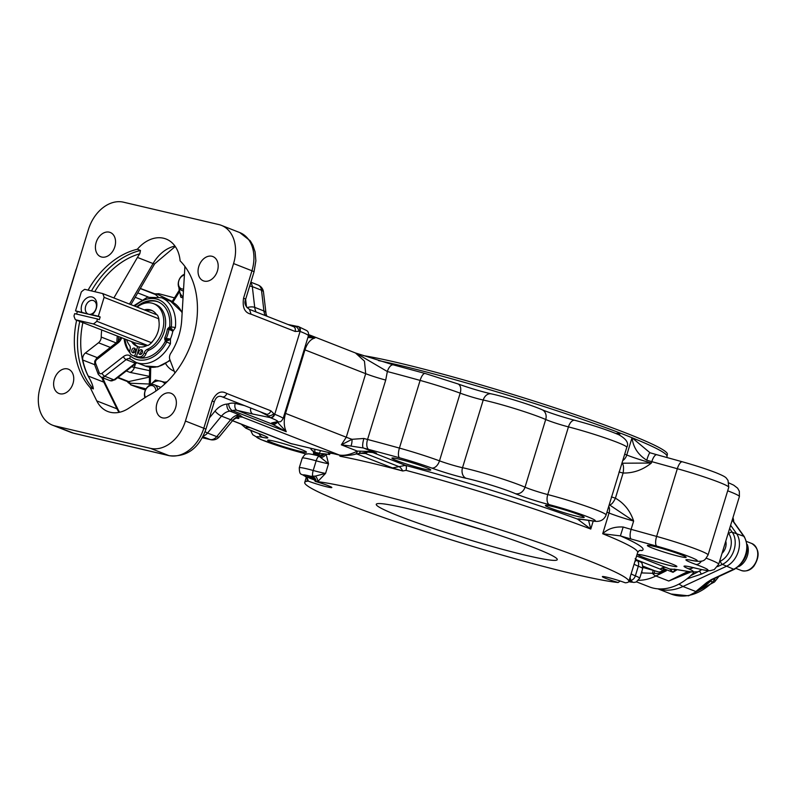 <?xml version="1.0" encoding="UTF-8"?>
<svg xmlns="http://www.w3.org/2000/svg" width="798" height="798" viewBox="0 0 798 798"><rect width="100%" height="100%" fill="white"/><g stroke="black" fill="none" stroke-linecap="round" stroke-linejoin="round"><path stroke-width="1.2" d="M133.775 305.754L147.281 297.305L161.445 297.704A34.753 25.436 111.4 0 1 175.351 327.659L172.797 331.34L170.203 328.377A1.446 0.838 101.5 0 0 169.286 329.444L169.016 329.414A1.446 0.978 -76.8 0 1 170.064 328.347L171.301 327.14A31.86 23.312 -68.6 0 0 160.847 300.786A31.86 23.312 -68.6 0 0 134.892 306.193M168.887 327.888L170.782 328.337A2.893 2.155 86 0 1 172.647 330.841A1.446 0.569 148 0 1 172.478 331.02L172.797 331.34A34.753 25.436 111.4 0 1 171.799 335.18A34.753 25.436 111.4 0 1 170.473 338.941L170.423 343.788L166.782 341.923L166.503 339.998A1.446 0.978 -76.8 0 1 166.263 338.422L166.513 338.512A1.446 0.848 106.6 0 0 166.642 340.028L170.074 339.25A2.893 2.035 135.8 0 1 167.071 340.477L165.166 340.028L164.687 338.053A29.686 21.726 -68.6 0 0 166.333 333.604A29.686 21.726 -68.6 0 0 167.44 329.045L169.695 326.761L171.301 327.14A2.893 0.678 -173.6 0 1 175.351 327.659M121.665 337.863A8.688 6.354 111.4 0 1 118.214 342.801L96.857 359.459A2.893 2.115 -68.6 0 0 95.65 361.275A2.893 2.115 -68.6 0 0 95.66 363.369L99.142 372.556A2.893 2.115 -68.6 0 0 102.074 373.245L123.431 356.586A8.688 6.354 111.4 0 1 130.513 356.167A31.86 23.312 -68.6 0 0 166.782 341.923L165.176 341.544L165.166 340.028M165.176 341.544A29.686 21.726 111.4 0 1 136.079 356.975A29.686 21.726 111.4 0 1 134.054 356.008M129.974 352.766A29.686 21.726 111.4 0 1 124.149 338.841M125.067 339.2A29.686 21.726 -68.6 0 0 129.815 351.868M134.972 356.367A29.686 21.726 -68.6 0 0 136.538 357.145M136.677 306.891A29.686 21.726 111.4 0 1 157.755 301.704A29.686 21.726 111.4 0 1 169.695 326.761M172.478 331.02L169.286 329.444M166.513 338.512L170.044 338.98A1.446 0.688 69.1 0 1 170.074 339.25L170.044 338.98M158.213 301.893A29.686 21.726 -68.6 0 0 141.066 304.627M133.555 342.532L146.672 345.714M158.982 321.125L158.852 318.831L104.099 297.355L98.334 316.227L100.169 316.946L99.321 319.709L97.486 318.991L96.787 321.275L151.54 342.751L152.887 341.035M147.371 345.354L93.376 323.938A20.269 14.833 111.4 0 0 96.787 321.275M147.49 345.285A19.042 13.935 111.4 0 1 147.351 345.354L148.049 345.394M151.54 342.751A20.269 14.833 111.4 0 1 148.129 345.414M93.376 323.938L75.421 319.729A20.269 14.833 111.4 0 1 73.985 315.928L74.683 313.634L97.486 318.991M75.421 319.729L133.216 342.232A19.401 14.204 111.4 0 1 133.166 342.133L133.426 342.312A19.401 14.204 -68.6 0 0 138.373 346.811M104.099 297.355A20.269 14.833 111.4 0 0 102.663 293.554L84.708 289.335A20.269 14.833 111.4 0 0 81.296 291.998L75.521 310.871L77.366 311.589L76.598 314.083M77.366 311.589L100.169 316.946M88.768 314.262L81.855 312.357A10.135 7.421 111.4 0 1 81.785 304.936A10.135 7.421 111.4 0 1 91.999 296.966A10.135 7.421 111.4 0 1 96.299 308.347A10.135 7.421 111.4 0 1 92.009 314.741L88.768 314.262A7.242 5.297 111.4 0 1 88.239 314.103A7.242 5.297 111.4 0 1 85.695 306.143A7.242 5.297 111.4 0 1 93.526 300.617A7.242 5.297 111.4 0 1 96.059 308.577A7.242 5.297 111.4 0 1 88.768 314.262M75.521 310.871L81.855 312.357M92.009 314.741L98.334 316.227M102.663 293.554L157.415 315.03A20.269 14.833 111.4 0 1 158.852 318.831M152.149 310.602A19.401 14.204 -68.6 0 0 146.084 310.582M139.321 347.19L137.635 346.522L134.682 356.197A29.526 21.606 111.4 0 1 133.386 355.748A29.526 21.606 111.4 0 1 131.5 354.861A4.928 3.601 111.4 0 1 130.054 349.694A4.928 3.601 -68.6 0 0 129.495 345.305A24.838 18.174 111.4 0 1 126.633 339.808M137.176 307.09A24.838 18.174 111.4 0 1 142.074 304.168A24.838 18.174 111.4 0 1 153.675 303.689A24.838 18.174 111.4 0 1 163.49 326.023A24.838 18.174 111.4 0 1 147.141 349.444A4.928 3.601 -68.6 0 0 144.149 353.005A4.928 3.601 111.4 0 1 139.959 356.846A29.526 21.606 111.4 0 1 136.438 356.606L139.401 346.94A19.401 14.204 -68.6 0 0 147.51 345.285M151.8 342.053A19.401 14.204 -68.6 0 0 158.662 319.699M156.608 314.711A19.401 14.204 -68.6 0 0 151.251 310.193A19.401 14.204 -68.6 0 0 144.248 309.863M131.57 341.574A19.401 14.204 -68.6 0 0 137.076 346.322A19.401 14.204 -68.6 0 0 137.635 346.522M138.892 351.669A2.464 1.805 111.4 0 1 141.555 349.793A2.464 1.805 111.4 0 1 142.423 352.497A2.464 1.805 111.4 0 1 139.76 354.372A2.464 1.805 111.4 0 1 138.892 351.669M131.85 350.013A2.464 1.805 111.4 0 1 134.503 348.137A2.464 1.805 111.4 0 1 135.371 350.841A2.464 1.805 111.4 0 1 132.707 352.716A2.464 1.805 111.4 0 1 131.85 350.013M142.333 350.522A2.464 1.805 -68.6 0 0 140.737 352.387A2.464 1.805 -68.6 0 0 140.827 354.362M135.281 348.866A2.464 1.805 -68.6 0 0 133.685 350.731A2.464 1.805 -68.6 0 0 133.775 352.706M153.675 303.689L155.51 304.407A24.838 18.174 111.4 0 1 165.336 326.741A24.838 18.174 111.4 0 1 148.977 350.162A4.928 3.601 -68.6 0 0 145.984 353.723A4.928 3.601 111.4 0 1 141.795 357.564A29.526 21.606 111.4 0 1 138.273 357.324L136.438 356.606M136.588 356.666L136.518 356.915A29.526 21.606 111.4 0 1 135.221 356.467L133.386 355.748M136.518 356.915L134.682 356.197M294.492 326.432L293.285 326.562A4.349 3.182 111.4 0 1 293.594 326.681L297.794 326.362A4.349 3.182 111.4 0 1 298.113 326.462L298.113 326.462A4.349 3.182 111.4 0 1 299.629 331.24L298.921 331.27A4.349 2.833 -114.2 0 0 294.492 326.432M172.238 301.445L157.396 294.253L158.722 293.694L174.483 297.863M154.363 293.973A4.349 3.182 111.4 0 1 154.682 294.073A4.349 3.182 111.4 0 1 155.351 294.472L157.396 294.253A4.349 2.833 -114.2 0 0 155.121 293.963L158.722 293.694M146.034 388.905L131.002 384.915L130.184 383.23L149.296 384.028M127.87 382.242L127.87 382.242A4.349 2.504 -27.2 0 0 130.184 383.23L128.717 381.584A4.349 3.182 111.4 0 1 127.261 381.484L131.131 384.995A4.349 3.182 -68.6 0 0 131.451 385.095A30.414 2.175 -163 0 0 145.455 390.032L131.131 384.995A4.349 3.182 -68.6 0 1 130.912 384.895M131.451 385.095L131.002 384.915A4.349 3.182 111.4 0 1 130.682 384.816M274.293 414.122L274.741 414.292A4.349 3.182 111.4 0 1 270.362 417.703L267.29 415.419A4.349 2.504 -27.2 0 0 273.754 413.603L274.293 414.122A4.349 3.182 111.4 0 1 269.924 417.534L252.896 414.062A5.795 3.93 -76.8 0 1 250.682 408.027M260.198 411.758L267.29 415.419L265.505 413.703M76.428 268.756A2.893 1.965 103.2 0 0 75.95 269.784L52.309 347.13A2.893 1.965 103.2 0 0 52.119 348.277M245.674 299.2C243.939 303.07 245.215 306.472 249.505 309.385L251.021 314.163C244.667 312.766 242.183 307.41 243.58 298.113L245.674 299.2L254.033 271.849A8.688 0.618 -163 0 0 251.949 270.771A34.753 25.436 -68.6 0 0 239.749 232.567L250.283 240.856L252.966 245.455L255.101 251.929L255.879 260.796L254.033 271.849M184.857 266.372A34.753 25.436 111.4 0 1 184.787 268.547L181.715 320.098A52.129 38.154 111.4 0 1 170.712 353.374A5.795 4.239 -68.6 0 0 169.834 359.519L174.932 373.015M88.089 290.133A79.65 58.294 111.4 0 1 137.346 249.245A34.753 25.436 111.4 0 1 163.54 238.233A34.753 25.436 111.4 0 1 166.094 239.031A34.753 25.436 111.4 0 1 180.119 260.866A79.65 58.294 111.4 0 1 192.907 338.402A79.65 58.294 111.4 0 1 147.62 395.948L128.558 408.367A34.753 25.436 111.4 0 1 107.77 411.489A34.753 25.436 111.4 0 1 96.767 400.895L90.244 387.668A79.65 58.294 111.4 0 1 76.638 320.207M54.354 379.15A13.037 9.536 -68.6 0 0 58.922 393.474A13.037 9.536 -68.6 0 0 73.007 383.529A13.037 9.536 -68.6 0 0 68.438 369.205A13.037 9.536 -68.6 0 0 54.354 379.15M156.977 403.239A13.037 9.536 -68.6 0 0 161.545 417.563A13.037 9.536 -68.6 0 0 175.63 407.628A13.037 9.536 -68.6 0 0 171.061 393.304A13.037 9.536 -68.6 0 0 156.977 403.239M198.782 266.502A13.037 9.536 -68.6 0 0 203.35 280.826A13.037 9.536 -68.6 0 0 217.445 270.881A13.037 9.536 -68.6 0 0 212.867 256.557A13.037 9.536 -68.6 0 0 198.782 266.502M96.159 242.412A13.037 9.536 -68.6 0 0 100.728 256.737A13.037 9.536 -68.6 0 0 114.812 246.791A13.037 9.536 -68.6 0 0 110.244 232.467A13.037 9.536 -68.6 0 0 96.159 242.412M221.375 225.365A34.753 25.436 111.4 0 0 218.822 224.567L123.451 202.183A34.753 25.436 111.4 0 0 88.438 229.485L40.289 386.96A34.753 25.436 111.4 0 0 52.478 425.154A34.753 25.436 111.4 0 0 55.042 425.952L150.413 448.336A34.753 25.436 111.4 0 0 185.425 421.035L233.575 263.559A34.753 25.436 111.4 0 0 221.375 225.365L239.749 232.567M113.875 297.953L137.436 257.435A34.753 25.436 111.4 0 1 139.8 253.794L140.468 250.472L137.346 249.245M90.244 387.668L93.366 388.895C92.987 385.793 91.491 381.953 88.887 377.404L88.209 376.038A78.194 57.227 111.4 0 1 82.783 360.028A5.795 4.239 111.4 0 1 85.396 352.985L98.493 342.771A5.795 4.239 -68.6 0 0 101.226 337.065A52.129 38.154 111.4 0 1 101.705 330.033M212.158 400.885L214.253 401.973L205.894 429.314A8.688 0.618 17 0 0 203.799 428.237L212.158 400.885C216.138 392.606 221.006 390.132 226.772 393.494A4.349 3.182 111.4 0 1 222.073 396.806L222.073 396.806C218.542 395.369 215.929 397.095 214.253 401.973M131.62 366.791L149.605 370.671M277.365 421.673A4.349 4.299 -102.5 0 0 279.579 421.773L273.834 423.05A4.349 4.299 -102.5 0 1 271.629 422.95L277.365 421.673A30.414 2.175 -163 0 0 270.362 417.703M277.195 422.302A4.349 4.17 121.1 0 1 272.417 424.197L271.629 422.95M277.345 422.062L286.263 431.708L272.417 424.197L237.186 410.381A5.795 3.93 -76.8 0 1 235.201 403.409L244.467 405.584M226.772 393.494L270.871 410.79A4.349 3.182 111.4 0 1 266.173 414.102L266.213 414.112M308.198 335.918L314.901 338.033L307.908 337.484M265.305 315.589A14.484 10.593 111.4 0 1 263.909 310.971L261.505 290.213A8.688 3.481 -6.6 0 1 263.49 292.098A8.688 8.688 0 0 0 258.023 285.006L250.871 282.203M266.492 316.048L265.904 312.996A8.688 3.481 -6.6 0 0 265.894 312.856A8.688 3.481 -6.6 0 0 263.909 310.971L254.722 307.37A5.795 2.324 173.4 0 0 247.101 307.659M263.49 292.098L266.103 314.093A8.688 8.658 166.4 0 1 265.963 313.415M202.353 437.693L210.093 439.518A8.688 6.354 -68.6 0 0 216.747 436.636A8.688 2.404 39.4 0 0 219.33 436.745L233.555 419.439L239.151 414.731L242.452 417.035A8.688 8.658 -13.6 0 0 233.555 419.439M252.896 414.062L237.186 410.381A14.484 10.593 -68.6 0 0 232.487 410.621A17.376 12.718 111.4 0 1 229.964 411.13A14.484 10.593 -68.6 0 0 221.485 416.107L207.56 433.035L216.747 436.636L230.672 419.708A8.688 2.404 39.4 0 0 233.225 419.858A8.688 8.668 -154.2 0 1 242.442 417.125L238.951 416.865M308.497 335.519L314.901 338.033C310.552 339.14 307.24 343.08 304.956 349.873L285.534 413.404C283.599 420.406 283.839 426.501 286.263 431.708L232.487 410.621A5.795 3.392 -107.6 0 1 228.617 403.748A20.269 14.833 111.4 0 1 235.201 403.409M374.791 452.695L367.858 452.087L355.24 454.172C350.591 455.867 337.684 455.698 339.828 455.179L290.372 443.439L339.28 455.01C344.167 455.937 350.202 454.641 357.364 451.119L368.636 451.449L374.761 452.695M355.24 454.172A8.688 3.96 -103.3 0 0 357.364 451.119L341.335 444.835L352.018 439.309L363.908 438.461A17.376 1.247 -163 0 0 367.559 439.469A256.318 18.324 17 0 1 399.419 448.087A43.441 3.102 17 0 1 439.489 460.845A17.376 1.247 -163 0 0 462.521 467.708A40.548 2.903 17 0 1 520.555 485.354A40.548 2.903 17 0 1 525.014 487.189A17.376 1.247 -163 0 0 547.757 494.57A40.548 2.903 17 0 1 596.355 509.952A40.548 2.903 17 0 1 606.101 514.989C604.026 520.126 599.827 522.171 593.493 521.114A8.688 7.87 98.2 0 1 592.196 520.795A31.86 2.274 -163 0 0 587.597 516.775A31.86 2.274 -163 0 0 549.413 504.695A8.688 4.539 -75.5 0 1 547.757 494.57L568.455 426.89A17.376 1.247 17 0 1 547.628 420.297A17.376 1.247 17 0 1 545.712 419.509A40.548 2.903 -163 0 0 541.244 417.663A40.548 2.903 -163 0 0 483.219 400.027A8.688 6.603 -77.8 0 1 491.269 393.853C480.905 391.459 469.783 388.137 457.882 383.898L425.144 373.474L393.384 364.886A8.688 4.15 -75.2 0 0 387.349 371.539L356.257 353.255M358.731 453.414A8.688 3.272 -101.4 0 0 360.357 451.149M367.858 452.087L367.868 451.389M368.476 452.047A8.688 0.519 -92 0 0 368.636 451.449M367.988 452.077A8.688 6.354 -68.6 0 0 365.544 453.533L359.25 453.304M588.575 520.406L590.769 529.054A169.425 12.11 -163 0 0 406.002 470.351L402.771 470.99A4.349 1.147 55.5 0 0 399.439 466.82L365.544 453.533A8.688 2.903 79.6 0 1 366.053 452.276M340.546 455.548A4.349 2.723 -10.7 0 1 339.998 456.247A169.425 12.11 -163 0 1 402.771 470.99L392.496 467.927L405.484 465.374A173.774 12.429 17 0 1 577.433 519.039A8.688 8.648 60.4 0 0 581.163 519.348M406.002 470.351A4.349 1.945 104.9 0 0 405.484 465.374L371.868 452.187M593.213 521.064L590.769 529.054L577.433 519.039A31.86 2.274 17 0 1 580.385 519.099A8.688 7.87 98.2 0 0 581.682 519.418L593.493 521.114M549.413 504.695A26.065 1.865 17 0 1 515.309 493.623A31.86 2.274 -163 0 0 511.797 492.176A31.86 2.274 -163 0 0 466.202 478.311A26.065 1.865 17 0 1 431.658 468.017A34.753 2.484 -163 0 0 399.599 457.813A247.629 17.706 -163 0 0 368.816 449.483A26.065 1.865 17 0 1 363.339 447.977A8.688 2.234 -74.1 0 1 363.908 438.461M373.344 452.406L376.516 453.144L363.339 447.977L350.891 446.062A8.688 3.322 -93.2 0 0 352.018 439.309A17.376 1.247 17 0 1 346.272 437.224L365.693 373.683L364.457 361.155L355.469 352.975M350.891 446.062L341.335 444.835L346.272 437.224L285.534 413.404A23.172 1.656 17 0 1 284.786 413.115M616.016 433.523L620.116 433.055L618.32 434.511M363.1 355.579A169.126 12.09 17 0 1 626.689 433.314A169.126 12.09 17 0 1 667.387 454.092L667.008 456.496A169.425 12.11 17 0 0 632.046 437.733L650.011 452.765A8.688 1.037 106.5 0 0 646.739 460.207C638.071 454.76 633.173 447.269 632.046 437.733A169.425 12.11 -163 0 0 626.27 435.429A169.425 12.11 -163 0 0 620.116 433.055L619.507 435.06M330.103 452.895A4.349 3.93 -81.8 0 1 330.043 453.134L329.614 454.511A169.425 12.11 -163 0 0 326.083 454.042A169.425 12.11 -163 0 0 324.557 453.872A169.425 12.11 -163 0 0 322.971 453.713A169.425 12.11 -163 0 0 321.175 453.573L317.584 454.85L318.512 453.464A169.425 12.11 -163 0 0 317.205 453.483A169.425 12.11 -163 0 0 316.267 453.543A169.425 12.11 -163 0 0 315.539 453.623A169.425 12.11 -163 0 0 314.302 453.912L314.721 452.526A169.425 12.11 -163 0 0 313.604 453.424L313.365 450.94M319.399 453.882A8.688 0.618 17 0 1 318.512 453.464M321.035 457.473A5.795 5.037 154.2 0 0 326.083 454.042L328.527 463.738L319.04 456.227A5.795 5.476 141.1 0 0 324.557 453.872M307.819 481.164A5.795 5.526 -35.8 0 0 306.831 477.653L304.936 476.167C301.125 473.154 299.529 476.207 299.28 467.748A21.726 1.556 17 0 1 313.205 470.481L316.158 460.815A5.795 2.025 105.5 0 1 319.04 456.227L317.734 455.708C306.193 452.865 308.776 454.102 306.951 453.972C306.113 453.304 304.547 454.67 302.243 458.082A21.726 1.556 -163 0 1 316.158 460.815A23.172 1.656 17 0 0 328.527 463.738L325.574 473.404L317.634 481.673A169.425 12.11 -163 0 0 316.118 481.493A169.425 12.11 -163 0 0 315.25 481.403A14.484 1.037 -163 0 1 321.903 483.448A14.484 1.037 -163 0 1 331.828 487.528A14.484 1.037 -163 0 1 314.053 483.139A14.484 1.037 -163 0 1 308.307 481.134A169.425 12.11 -163 0 0 307.819 481.164A169.425 12.11 -163 0 0 307.09 481.254L307.24 478.381M305.075 476.107L304.806 476.047A5.795 5.656 -92.2 0 1 307.08 477.443L305.604 476.027A14.484 1.037 -163 0 1 305.185 475.608A14.484 1.037 -163 0 1 309.604 476.187L312.936 477.673L315.25 481.403M309.604 476.187A174.802 12.499 17 0 1 310.751 476.276L315.33 476.117L325.574 473.404A23.172 1.656 -163 0 1 313.205 470.481A5.795 2.025 105.5 0 0 312.866 476.416A5.795 5.277 57.4 0 1 316.118 481.493M305.604 476.027A174.802 12.499 17 0 0 304.806 476.047A15.93 1.137 -163 0 1 310.751 476.276A5.795 5.466 -84.9 0 1 312.936 477.673M306.831 477.653L307.41 479.149A5.795 5.347 -3.7 0 1 307.09 481.254A169.425 12.11 -163 0 0 304.736 482.431A169.425 12.11 -163 0 0 432.656 533.972A169.425 12.11 -163 0 0 615.896 582.261A169.425 12.11 -163 0 0 617.413 582.43A169.425 12.11 -163 0 0 618.151 582.51A14.484 1.037 -163 0 1 612.295 580.695A14.484 1.037 -163 0 1 602.37 576.615A14.484 1.037 -163 0 1 620.136 581.004A14.484 1.037 -163 0 1 625.293 582.789A169.425 12.11 -163 0 0 625.702 582.759A169.425 12.11 -163 0 0 626.44 582.68A169.425 12.11 -163 0 0 628.794 581.503A169.425 12.11 -163 0 0 588.056 560.445A169.425 12.11 -163 0 0 317.634 481.673A5.795 4.678 51.8 0 0 315.33 476.117M492.396 532.974A94.633 6.763 -163 0 0 376.427 504.057A94.633 6.763 -163 0 0 441.124 530.959A94.633 6.763 -163 0 0 557.263 559.338A94.633 6.763 -163 0 0 492.396 532.974M628.904 580.715L630.3 580.994A14.484 1.037 -163 0 1 631.118 581.632A14.484 1.037 -163 0 1 628.794 581.503L637.662 552.495A169.425 12.11 -163 0 0 602.699 533.732C607.867 528.745 614.699 526.51 623.188 527.029L620.395 535.887L602.699 533.732L609.034 513.014A169.425 12.11 -163 0 0 606.969 512.176M620.186 581.024L618.151 582.51M459.907 522.83A68.059 4.868 -163 0 0 477.553 528.226M637.163 560.256L634.949 561.343M630.121 577.163L630.829 580.974A5.795 5.656 87.8 0 0 629.033 580.715M631.128 573.852A23.172 1.656 -163 0 0 635.368 575.867A21.726 1.556 17 0 1 639.737 578.221L642.689 568.555A21.726 1.556 -163 0 0 638.33 566.201A5.795 4.489 112 0 0 636.894 560.196A5.795 5.526 -35.8 0 1 635.607 559.208M636.196 560.565A5.795 5.347 -3.7 0 1 635.457 559.707M630.49 579.208A5.795 4.997 32.6 0 0 629.423 579.448M634.081 564.176A23.172 1.656 17 0 0 638.33 566.201L635.368 575.867A5.795 4.489 112 0 1 630.719 580.385A5.795 5.317 54.2 0 0 629.123 580.415M308.307 481.134L307.08 477.443M317.734 455.708L318.262 455.808A5.795 5.466 95.1 0 0 322.971 453.713M315.2 455.06A5.795 5.656 87.8 0 0 317.205 453.483M314.911 455.03L314.961 455.01A5.795 5.317 54.2 0 0 316.267 453.543M314.981 454.97A5.795 4.997 32.6 0 0 315.539 453.623L314.761 454.96M339.28 455.05L342.023 456.077L339.998 456.247L339.599 455.179M650.081 452.805A8.688 1.037 106.5 0 0 650.011 452.765L656.834 454.72A8.688 3.002 105.5 0 0 651.806 461.653A23.172 1.656 17 0 1 646.739 460.207M689.881 571.667A8.688 7.87 -81.8 0 0 691.178 571.976L678.829 569.971A8.688 7.451 -79.9 0 1 677.831 569.702A247.629 17.706 -163 0 0 689.881 571.667A34.753 2.484 -163 0 0 687.946 568.535A26.065 1.865 17 0 1 694.729 567.947A31.86 2.274 -163 0 0 700.195 566.061A31.86 2.274 -163 0 0 695.806 564.415A26.065 1.865 17 0 1 691.018 560.226A31.86 2.274 -163 0 0 689.562 556.765A31.86 2.274 -163 0 0 656.804 546.141L631.288 539.069A31.86 2.274 17 0 1 620.395 535.887A173.774 12.429 17 0 1 641.931 550.54A18.823 1.347 17 0 1 639.886 550.42M673.801 569.233A8.688 8.658 -138.4 0 1 669.692 568.984L677.831 569.702M675.327 569.403L673.013 572.306L669.692 568.984L636.585 555.997L665.791 567.458A8.688 6.354 -68.6 0 0 660.265 569.124L636.215 559.687M622.161 463.209L651.377 463.04C642.819 469.902 633.393 473.224 623.108 473.024C623.896 468.057 623.577 464.785 622.161 463.209L621.951 463.159M611.388 496.875L615.418 498.191L623.108 473.024L618.989 472.017M609.453 504.805C611.308 504.915 613.293 502.71 615.418 498.191C624.196 503.249 630.27 510.87 633.642 521.054L609.243 504.725M677.133 569.672L673.013 572.306L662.051 568.006A8.688 6.354 111.4 0 1 665.791 567.458M690.958 571.947L668.744 581.024L689.971 571.797M694.07 572.266A56.478 41.336 111.4 0 1 653.313 588.116A56.478 41.336 111.4 0 1 649.163 586.819L636.535 581.872M653.961 573.433L654.879 570.829L658.968 572.006A8.688 8.449 165.3 0 0 662.679 571.637A8.688 2.145 -104.3 0 0 663.028 570.331A8.688 6.633 114.9 0 1 664.714 569.303L666.31 570.789L662.679 571.637L660.734 573.562L641.961 572.934A8.688 4.628 104.4 0 0 641.921 571.049M642.919 567.428L654.879 570.829L642.909 566.141M660.734 573.562L658.968 572.006A8.688 6.354 -68.6 0 0 662.948 570.291A2.155 0.928 170.8 0 1 663.028 570.331L666.31 570.789L655.886 575.976A8.688 4.608 63.6 0 1 652.535 573.383A8.688 0.678 106.7 0 0 652.983 570.261M664.544 569.233A8.688 6.354 -68.6 0 0 662.948 570.291L660.175 569.203A8.688 6.354 111.4 0 1 661.771 568.146L664.544 569.233A4.319 1.845 -9.2 0 1 664.714 569.303M466.202 478.311A8.688 6.603 -77.8 0 1 462.521 467.708L483.219 400.027A17.376 1.247 17 0 1 460.187 393.155A43.441 3.102 -163 0 0 420.107 380.407A256.318 18.324 -163 0 0 387.349 371.539L385.713 380.067A17.376 1.247 17 0 1 365.693 373.683L304.956 349.873A23.172 1.656 17 0 1 304.208 349.574M301.554 449.623A20.269 1.446 -163 0 0 280.367 442.76A20.269 1.446 -163 0 0 267.659 440.287A20.269 1.446 -163 0 0 272.527 442.81A20.269 1.446 -163 0 0 293.724 449.673A20.269 1.446 -163 0 0 306.432 452.147A20.269 1.446 -163 0 0 301.554 449.623M425.863 467.458A20.269 1.446 -163 0 0 404.666 460.596A20.269 1.446 -163 0 0 391.958 458.122A20.269 1.446 -163 0 0 396.835 460.646A20.269 1.446 -163 0 0 418.032 467.508A20.269 1.446 -163 0 0 430.74 469.982A20.269 1.446 -163 0 0 425.863 467.458M579.308 514.83A20.269 1.446 -163 0 0 558.111 507.967A20.269 1.446 -163 0 0 545.403 505.493A20.269 1.446 -163 0 0 550.281 508.017A20.269 1.446 -163 0 0 571.478 514.88A20.269 1.446 -163 0 0 584.186 517.353A20.269 1.446 -163 0 0 579.308 514.83M681.263 554.819A20.269 1.446 -163 0 0 660.076 547.957A20.269 1.446 -163 0 0 647.368 545.483A20.269 1.446 -163 0 0 652.235 548.007A20.269 1.446 -163 0 0 673.432 554.869A20.269 1.446 -163 0 0 686.14 557.343A20.269 1.446 -163 0 0 681.263 554.819M672.006 563.996A20.269 1.446 -163 0 0 650.819 557.134A20.269 1.446 -163 0 0 638.111 554.66A20.269 1.446 -163 0 0 642.979 557.184A20.269 1.446 -163 0 0 664.175 564.046A20.269 1.446 -163 0 0 676.884 566.52A20.269 1.446 -163 0 0 672.006 563.996M733.172 521.094A5.795 1.845 -4.9 0 0 733.601 520.306L733.601 520.306A5.795 5.795 0 0 0 733.462 519.468A5.795 2.713 -13.3 0 0 732.694 518.491M732.275 519.847L744.305 536.655C750.22 549.782 746.958 560.645 734.519 569.253L712.165 579.637A2.893 1.566 -114.9 0 1 711.307 579.617L733.661 569.233A20.269 14.833 -68.6 0 0 743.746 536.236L732.205 520.096M712.165 579.637L707.926 582.39A2.893 2.035 -124.5 0 1 706.649 582.62L711.307 579.617M707.926 582.39L695.816 591.527L706.649 582.62M714.15 578.71L714.519 578.859A5.795 2.554 40.2 0 1 714.799 581.622L714.799 581.622A5.795 2.554 40.2 0 1 714.579 581.822A5.795 2.055 -134.5 0 1 714.439 582.011A5.795 2.055 -134.5 0 1 712.644 582.021L710.489 581.173A55.032 40.269 111.4 0 1 695.816 591.527L682.958 586.49L726.31 566.351A20.269 14.833 -68.6 0 0 736.394 533.353L730.619 525.274M718.898 576.505L714.799 581.622A5.795 5.795 0 0 1 714.439 582.011L688.604 595.817L671.018 594.001A55.032 40.269 -68.6 0 0 712.644 582.021A5.795 4.239 111.4 0 0 714.519 578.859L714.958 578.331M708.853 570.67L701.751 573.962A2.893 1.566 -114.9 0 1 699.786 571.079M722.04 553.333A10.135 7.421 -68.6 0 0 725.532 547.618A10.135 7.421 -68.6 0 0 725.841 541.433M658.131 588.854A55.032 40.269 -68.6 0 0 682.958 586.49L678.938 584.106M690.599 575.747L697.931 571.847M701.751 573.962L686.869 578.939M314.173 478.86L312.746 478.531L314.671 479.618M314.193 478.89L314.033 479.408M747.267 544.485A15.062 11.022 111.4 0 1 738.569 566.68M183.051 297.594L180.777 297.155L183.031 298.033M180.777 297.155L178.932 287.629M183.091 296.916A14.484 10.593 111.4 0 1 179.081 289.225A14.484 10.593 111.4 0 1 178.981 287.729M183.46 290.791A8.688 6.354 111.4 0 1 181.764 290.462A8.688 6.354 111.4 0 1 179.56 278.881A8.688 6.354 111.4 0 1 184.448 274.303M184.398 275.081A7.242 5.297 -68.6 0 0 179.54 279.101A7.242 5.297 -68.6 0 0 178.922 286.183A7.242 5.297 -68.6 0 0 183.57 288.966M167.091 381.783A17.376 12.718 -68.6 0 0 165.066 382.222M150.363 384.915L155.44 380.028L166.303 382.551M160.697 387.479A8.688 6.354 -68.6 0 0 159.55 386.84L154.333 384.786A8.688 6.354 111.4 0 1 157.775 389.723M164.937 383.828A14.484 10.593 -68.6 0 0 160.607 381.115A14.484 10.593 -68.6 0 0 150.423 384.895M144.957 397.683A8.688 6.354 111.4 0 1 146.423 388.297A8.688 6.354 111.4 0 1 153.775 384.616A8.688 6.354 111.4 0 1 154.333 384.786M155.839 391.09A7.242 5.297 -68.6 0 0 152.418 385.634A7.242 5.297 -68.6 0 0 146.004 389.165A7.242 5.297 -68.6 0 0 145.465 397.354M182.134 312.966A34.753 25.436 -68.6 0 0 170.632 301.305L182.183 312.267M170.193 360.487L157.824 366.841L145.256 366.023A34.753 25.436 -68.6 0 0 169.974 359.908M170.423 343.788A34.753 25.436 111.4 0 1 136.069 362.412L145.256 366.023M166.503 339.998L164.747 339.579M164.687 338.053L166.263 338.422A31.86 23.312 -68.6 0 0 169.016 329.414L167.44 329.045M168.308 327.928L170.064 328.347M96.857 359.459A2.893 1.237 -128 0 1 96.917 357.893L118.274 341.235L118.703 336.706M118.214 342.801A2.893 1.237 -128 0 1 118.274 341.235L120.897 337.245M102.074 373.245A2.893 1.237 -128 0 0 104.777 376.267A5.795 4.239 111.4 0 1 100.927 377.065L110.114 380.666A5.795 4.239 -68.6 0 0 113.964 379.868L135.321 363.21L126.134 359.609L104.777 376.267L113.964 379.868A2.893 1.237 -128 0 0 114.872 379.858L136.229 363.2A2.893 1.237 -128 0 1 135.321 363.21A5.795 4.239 111.4 0 1 136.408 362.551M130.363 358.99A5.795 4.239 -68.6 0 0 129.984 358.811A5.795 4.239 -68.6 0 0 126.134 359.609A2.893 1.237 -128 0 1 123.431 356.586M130.852 359.329A2.893 1.915 -50.3 0 1 130.493 359.11A2.893 1.915 -50.3 0 1 130.513 356.167M95.66 363.369A2.893 1.536 159.3 0 0 94.792 365.115L94.723 361.145L96.917 357.893M99.142 372.556A2.893 1.536 159.3 0 0 98.264 374.302L94.792 365.115M141.795 357.564L139.959 356.846M145.984 353.723L144.149 353.005M148.977 350.162L147.141 349.444M174.233 371.16A28.957 21.197 111.4 0 1 165.675 363.679M150.732 367.319L150.313 384.945M179.46 291.739L172.817 302.322M209.345 418.002L215.061 411.06A20.269 14.833 111.4 0 1 226.941 404.087A11.581 8.479 -68.6 0 0 228.617 403.748M246.512 306.981L245.634 299.34M250.712 282.721A8.688 6.354 111.4 0 1 252.318 286.612L254.722 307.37A14.484 10.593 -68.6 0 0 256.118 311.978M258.023 285.006A8.688 6.354 -68.6 0 1 261.505 290.213L252.318 286.612A5.795 2.324 173.4 0 0 249.664 286.143M203.291 435.888A8.688 6.354 111.4 0 0 207.56 433.035A5.795 1.606 -140.6 0 1 205.106 431.658M226.941 404.087A5.795 3.711 -94.9 0 0 229.964 411.13L239.151 414.731A14.484 10.593 111.4 0 0 230.672 419.708L221.485 416.107A5.795 1.606 -140.6 0 1 215.061 411.06M243.58 298.113L251.949 270.771L233.575 263.559M175.261 246.482L154.642 263.839A5.795 0.818 -149.8 0 1 153.056 263.559A34.753 25.436 111.4 0 1 174.981 246.093M93.366 388.895A79.65 58.294 111.4 0 1 79.76 321.434M91.461 290.921A79.65 58.294 111.4 0 1 140.468 250.472M88.887 377.404A77.326 56.598 111.4 0 1 82.852 322.641M94.782 291.699A77.326 56.598 111.4 0 1 139.8 253.794M129.495 304.078L153.056 263.559L137.436 257.435M116.867 342.332A52.129 38.154 111.4 0 1 117.316 336.158M119.092 412.357A34.753 25.436 111.4 0 1 116.977 408.825L103.83 382.162A5.795 3.282 -26.3 0 1 105.077 383.23L102.713 377.763M88.209 376.038L103.83 382.162A78.194 57.227 111.4 0 1 101.715 377.374M96.767 400.895L116.977 408.825A5.795 3.282 -26.3 0 1 118.224 409.893L119.56 412.257M55.042 425.952L73.416 433.154A8.688 5.885 103.2 0 0 73.965 433.324L70.862 432.356A34.753 25.436 -68.6 0 0 73.416 433.154L168.787 455.548A8.688 5.885 103.2 0 0 169.336 455.718C186.702 457.314 198.882 448.516 205.894 429.314M150.413 448.336L168.787 455.548A34.753 25.436 -68.6 0 0 203.799 428.237L185.425 421.035M137.745 292.896L148.278 297.026M141.515 299.759L135.191 297.285M135.441 363.818L134.214 367.808A5.795 4.239 111.4 0 1 129.904 372.357L126.293 370.95M149.475 376.357L129.904 372.357M118.024 377.394L128.717 381.584L149.455 377.065M288.098 324.527L298.562 326.641A4.349 3.182 -68.6 0 1 300.078 331.419L274.741 414.292A34.753 2.484 17 0 1 283.1 418.611L308.437 335.739A34.753 2.484 -163 0 0 300.078 331.419L299.629 331.24M270.871 410.79L273.754 413.603M266.173 414.102L222.073 396.806M140.338 288.437L155.121 293.963M157.984 296.696L155.351 294.472L140.268 288.557M308.437 335.739C308.816 333.135 308.208 331.399 306.612 330.532L298.562 326.641A4.349 3.182 -68.6 0 0 298.332 326.562M298.921 331.27L295.12 331.459L251.021 314.163M293.754 326.671L293.594 326.681A4.349 3.182 111.4 0 1 295.12 331.459M202.892 436.686L210.093 439.518A8.688 5.885 103.2 0 0 210.642 439.688A8.688 8.688 0 0 0 219.33 436.745M339.828 455.179A8.688 5.885 -76.8 0 1 339.28 455.01L242.442 417.125M237.016 417.254A12.539 0.898 17 0 1 235.49 417.953M232.567 420.666L291.599 443.818A8.688 5.885 -76.8 0 0 292.148 443.987M580.385 519.099L592.196 520.795M626.799 447.309A40.548 2.903 -163 0 0 617.044 442.272A40.548 2.903 -163 0 0 568.455 426.89A8.688 4.539 -75.5 0 1 574.819 420.307C592.974 425.174 607.677 429.992 618.919 434.79C626.5 439.139 629.123 443.309 626.799 447.309L606.101 514.989M515.309 493.623A8.688 7.382 -66.4 0 0 525.014 487.189L545.712 419.509A8.688 7.382 -66.4 0 0 542.022 409.693C531.747 405.105 504.685 396.686 491.269 393.853M431.658 468.017A8.688 5.387 -69.8 0 0 439.489 460.845L460.187 393.155A8.688 5.387 -69.8 0 0 457.882 383.898M399.599 457.813A8.688 3.002 -74.5 0 1 399.419 448.087L420.107 380.407A8.688 3.002 -74.5 0 1 425.144 373.474M368.816 449.483A8.688 4.12 -75.2 0 1 367.559 439.469L385.713 380.067M378.491 360.586A169.425 12.11 17 0 1 620.116 433.055M264.577 435.798L257.555 433.095A8.688 5.087 -70 0 0 257.993 433.214A26.065 1.865 17 0 1 261.574 434.561A26.065 1.865 17 0 1 262.771 437.394A31.86 2.274 -163 0 0 262.362 440.107A31.86 2.274 -163 0 0 296.986 451.488L306.382 454.092M258.981 433.613A8.688 7.012 101.4 0 0 262.771 437.394M250.432 427.778A31.86 2.274 -163 0 0 257.993 433.214M314.402 449.214A4.349 4.309 -109.1 0 1 314.721 452.526A14.484 1.037 -163 0 1 319.579 453.304M313.654 451.638A173.774 12.429 17 0 1 310.681 448.336M608.754 506.321A8.688 6.673 111.9 0 1 609.034 513.014A23.172 1.656 17 0 0 633.642 521.054L631.108 529.343A8.688 3.002 105.5 0 0 631.288 539.069M484.576 530.441A70.433 5.037 17 0 1 452.845 520.745M628.724 581.662A15.93 1.137 -163 0 0 630.829 580.974A174.802 12.499 17 0 1 630.3 580.994M313.614 478.251A10.863 0.778 -163 0 0 311.928 477.832A10.863 0.778 -163 0 0 314.901 480.097L308.198 477.384L307.43 475.728M333.055 453.593A169.425 12.11 -163 0 0 330.043 453.134A14.484 1.037 -163 0 0 328.636 453.154L328.766 452.586M641.931 550.54A4.349 4.309 70.9 0 0 639.248 550.58L637.662 552.495M623.188 527.029A23.172 1.656 -163 0 0 631.108 529.343L656.624 536.416A8.688 3.002 105.5 0 0 656.804 546.141M682.569 461.882A8.688 3.002 105.5 0 0 682.35 461.793A8.688 3.002 105.5 0 0 677.322 468.725L656.624 536.416A40.548 2.903 17 0 1 698.31 549.942A40.548 2.903 17 0 1 708.065 554.979C704.863 559.687 705.163 562.989 691.846 560.465A8.688 7.012 -78.6 0 1 691.018 560.226M657.053 454.81A8.688 3.002 105.5 0 0 656.834 454.72L682.35 461.793C695.238 465.404 706.439 469.044 715.956 472.705C727.966 477.603 725.751 477.912 728.025 480.376L728.754 487.299A40.548 2.903 -163 0 0 719.008 482.251A40.548 2.903 -163 0 0 677.322 468.725L651.806 461.653L651.377 463.04A23.172 1.656 -163 0 1 626.769 455L632.046 437.733M728.973 482.97L733.661 485.144L737.631 488.186L739.347 491.289L739.387 496.595A40.548 2.903 -163 0 0 729.641 491.558A40.548 2.903 -163 0 0 727.686 490.8M706.27 558.211A40.548 2.903 17 0 1 708.943 559.238A40.548 2.903 17 0 1 718.699 564.276L714.25 569.582L710.41 570.64C709.123 570.75 707.337 571.019 695.158 568.086A8.688 5.087 -76 0 1 694.729 567.947M693.243 567.617A8.688 7.182 113.1 0 1 687.946 568.535M701.472 561.084A8.688 5.087 110 0 1 695.806 564.415M624.704 454.162A169.425 12.11 17 0 1 626.769 455A8.688 6.673 -68.1 0 1 622.719 460.636M638.6 580.296A56.478 41.336 111.4 0 0 655.886 575.976L668.744 581.024L687.916 571.488M339.609 455.129L342.023 456.077M392.496 467.927L356.616 453.853M82.783 360.028L94.653 364.676M85.396 352.985L97.246 357.634M98.493 342.771L110.343 347.419M101.226 337.065L116.129 342.911M744.305 536.655A2.893 1.786 144.4 0 0 743.746 536.236L732.235 532.236A19.741 14.454 111.4 0 1 722.409 564.376L733.661 569.233A2.893 1.566 -114.9 0 0 734.519 569.253M711.447 579.996A5.795 4.239 111.4 0 1 710.489 581.173A5.795 2.055 45.5 0 0 709.861 580.984M729.611 528.575L732.235 532.236A2.893 1.786 144.4 0 0 728.764 533.672L728.265 532.974M717.582 566.61L722.409 564.376A2.893 1.566 -114.9 0 1 720.375 561.114A16.858 12.339 -68.6 0 0 728.764 533.672M719.547 561.503L720.375 561.114M753.432 566.031A14.484 10.593 -68.6 0 0 751.856 543.528C759.407 548.775 760.105 556.276 753.95 566.051C750.479 570.331 746.25 571.807 741.282 570.49A14.484 10.593 -68.6 0 0 753.432 566.031M161.445 297.704L170.632 301.305M136.907 362.741L136.229 363.2M114.872 379.858L110.114 380.666M129.984 358.811L136.069 362.412M98.264 374.302L100.927 377.065M149.256 385.494L149.695 367.2M171.959 301.883L179.221 290.312M154.642 263.839L130.922 304.637M105.077 383.23L118.224 409.893M169.336 455.718L73.965 433.324M117.625 377.713L127.261 381.484M279.579 421.773C280.487 422.062 281.664 421.005 283.1 418.611M249.505 309.385L293.594 326.681M266.103 314.093L266.931 316.227M202.333 437.733L210.642 439.688M233.186 419.908C237.904 416.825 240.028 415.808 239.56 416.855L238.991 416.785M581.074 519.299L581.682 519.418M355.429 352.965L393.384 364.886M574.819 420.307C563.508 417.304 553.433 414.112 544.575 410.741L542.022 409.693M257.555 433.095L245.874 428.217L241.166 424.137M306.342 454.112L286.273 448.386L260.886 439.568L252.767 434.73L250.592 430.401M320.397 450.621L319.11 454.81M299.28 467.748L302.243 458.082M452.596 520.675L484.825 530.52M635.148 558.65L637.033 560.146C640.854 563.159 642.44 560.096 642.689 568.555M628.704 581.692L634.001 582.44L636.225 582.001L639.737 578.221M640.096 550.381L639.248 550.58M728.754 487.299L708.065 554.979M739.387 496.595L718.699 564.276M695.158 568.086L687.826 566.41M691.178 571.976L698.09 571.797L701.771 569.612M678.829 569.971L674.12 569.104M691.846 560.465L689.781 559.996M666.779 457.483L667.008 456.496M328.636 453.154L328.277 454.321M722.579 551.568L725.891 540.745M313.604 453.424L313.245 454.601M306.362 477.114L304.736 482.431M232.507 420.746L290.372 443.439M308.627 334.601L355.738 353.075M52.478 425.154L70.862 432.356M733.721 521.872L733.601 520.306M732.973 517.563L733.462 519.468M671.018 594.001L657.831 588.824M181.764 290.462L183.44 291.12M746.629 541.483L751.856 543.528M736.055 568.445L741.282 570.49"/></g></svg>
